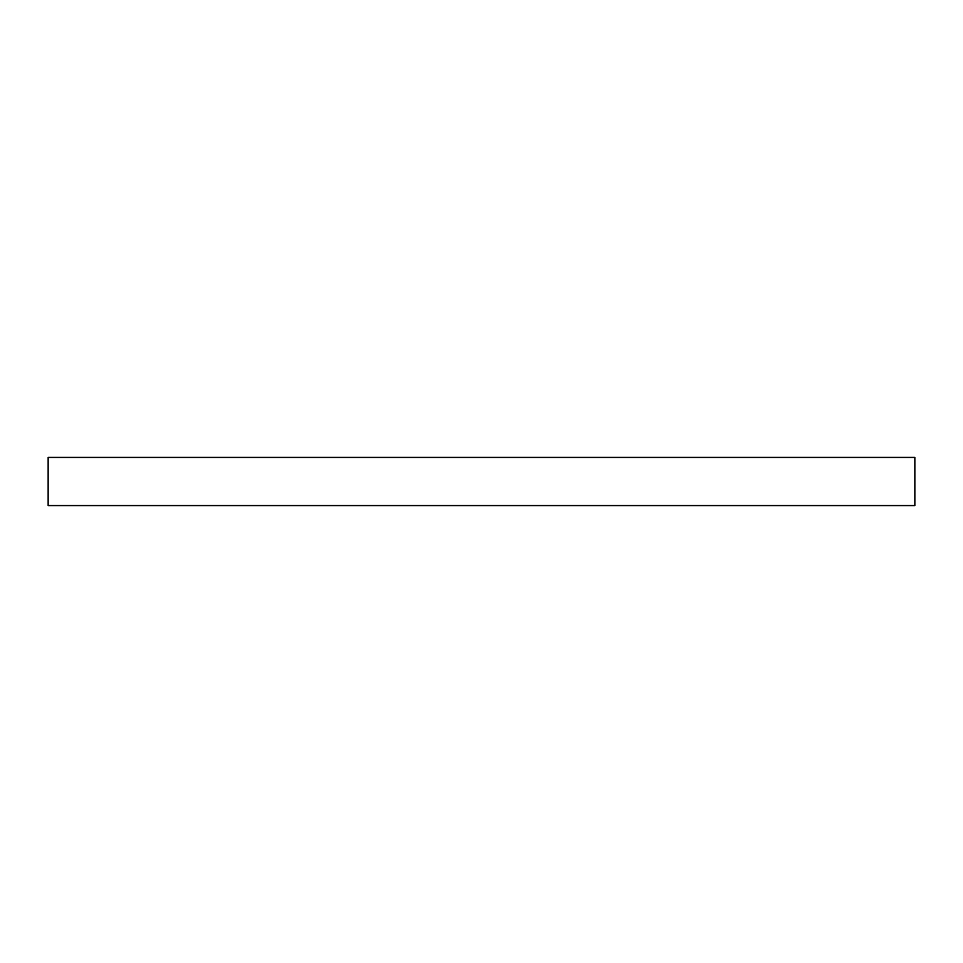<?xml version="1.0" encoding="UTF-8"?>
<svg xmlns="http://www.w3.org/2000/svg" width="963" height="963" viewBox="0 0 963 963"><rect width="100%" height="100%" fill="white"/><g stroke="black" fill="none" stroke-linecap="round" stroke-linejoin="round"><path stroke-width="1.44" d="M914.85 457.425L48.15 457.425L48.15 505.575L914.85 505.575L914.85 457.425"/></g></svg>
